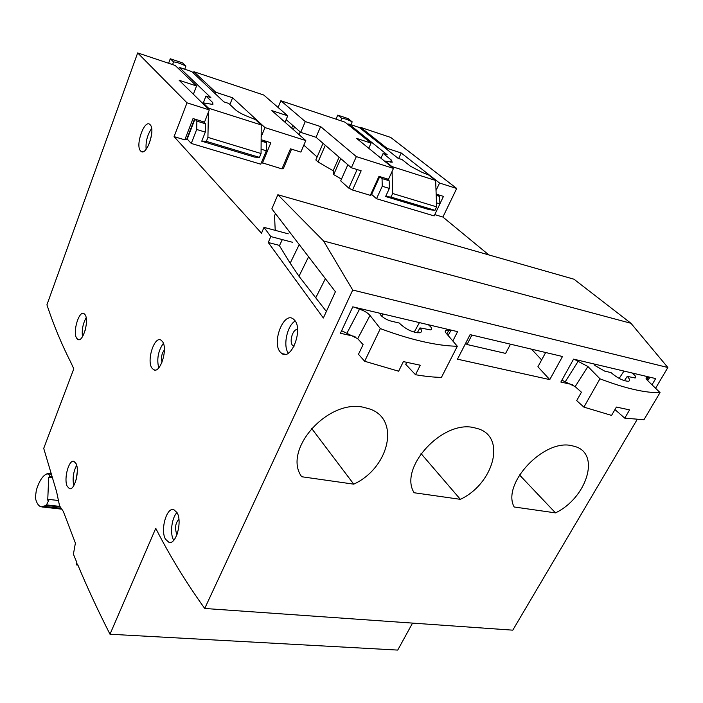 <?xml version="1.0" encoding="UTF-8"?>
<svg xmlns="http://www.w3.org/2000/svg" width="703" height="703" viewBox="0 0 703 703"><rect width="100%" height="100%" fill="white"/><g stroke="black" fill="none" stroke-linecap="round" stroke-linejoin="round"><path stroke-width="1.05" d="M571.847 445.693C543.709 438.637 501.432 484.051 514.165 506.986L555.493 512.874C586.407 498.146 600.687 454.296 575.511 446.66L571.847 445.693M473.98 427.652C442.266 419.823 398.381 468.154 414.129 492.75L460.36 499.332C493.295 483.98 506.45 437.784 478.629 428.909L473.98 427.652M363.82 407.353C327.826 398.592 282.237 450.245 301.692 476.739L353.75 484.156C388.917 468.154 400.701 419.454 369.857 409.023L363.82 407.353M279.548 245.426L268.247 242.5L323.354 318.011L335.41 291.736L271.85 208.87L277.852 194.74L323.538 240.953L352.721 290.04L204.714 608.473C185.803 582.058 169.485 555.335 155.758 528.305L109.993 634.229C97.849 610.345 86.996 586.935 77.444 563.991L76.495 564.737L76.794 562.418L73.411 554.184L75.397 543.067L63.323 511.433L59.553 505.844L56.644 491.907L43.718 448.373L73.797 368.82L70.906 362.555C61.556 344.136 53.56 324.891 46.925 304.812L137.674 52.918L187.007 102.831L174.08 136.637L261.507 233.22L263.994 227.359L288.256 233.827M268.247 242.5L270.796 236.568L263.994 227.359M67.189 486.265C63.542 478.963 68.859 459.226 73.929 461.344L76.073 463.602C79.817 470.694 74.518 490.703 69.465 488.682L67.189 486.265M76.539 338.055C72.602 331.693 79.017 310.375 83.956 313.564L85.221 314.891C89.272 321.043 82.84 342.633 77.928 339.514L76.539 338.055M140.495 150.837C135.125 145.284 144.431 119.018 149.906 124.493L150.205 124.782C155.732 130.108 146.356 156.664 140.934 151.277L140.495 150.837M280.216 352.018C271.569 342.361 283.757 311.218 293.292 318.986L294.539 320.146C303.406 329.364 291.394 360.832 281.912 353.583L280.216 352.018M151.866 368.003C146.496 360.323 154.405 335.858 160.961 340.094L162.56 341.658C168.079 349.057 160.196 373.829 153.685 369.769L151.866 368.003M165.451 539.148C160.152 530.009 166.585 507.004 173.764 509.605L177.051 512.628C182.481 521.433 176.172 544.755 169.028 542.408L165.451 539.148M73.753 485.659C72.365 478.541 73.332 471.739 76.653 465.237M76.196 479.525L77.295 471.757M82.488 336.684C81.68 329.962 82.901 323.644 86.161 317.721M85.125 330.524L86.302 324.435M146.127 149.291C145.547 141.672 147.384 134.739 151.628 128.5M149.212 143.816L151.576 134.897M288.318 353.187C282.791 345.841 287.132 325.489 295.19 321.025M293.968 346.368L292.545 345.375C288.915 341.482 293.019 328.486 297.554 329.566M158.72 367.915C156.62 359.031 158.175 350.832 163.386 343.336M162.085 362.098C160.873 357.686 161.637 353.653 164.388 349.997M173.703 540.326L173.509 539.974C169.757 533.366 171.752 517.742 176.998 512.522M177.13 534.21L176.462 533.278C174.739 527.628 175.548 522.935 178.905 519.192M360.314 128.298L360.709 127.41L390.719 137.437L456.704 188.483L442.89 217.042L488.831 254.917M277.852 194.74L573.982 279.214L630.96 323.292L667.85 367.502L655.591 388.276M637.076 419.629L512.777 630.16L204.714 608.473M412.547 623.104L397.731 650.082L109.993 634.229M137.674 52.918L175.214 65.458L196.55 85.977L179.151 80.274L209.292 109.905L204.52 122.12L193.026 118.552L184.801 139.844L186.62 139.554L194.555 119.027M261.156 136.857L264.969 127.586L305.787 140.556L271.859 110.626L287.729 115.819L263.774 95.037L193.87 71.688L193.343 73.068M291.666 128.104L292.791 125.424M347.853 164.73L340.691 180.864L348.802 188.132L352.519 190.012L361.149 170.803L351.368 167.762L356.333 156.611L393.478 168.404L356.535 138.35L371.07 143.104L344.997 122.164L280.857 100.74L278.08 107.454M341.473 179.116L333.688 174.59L333.143 170.732L318.064 161.98L315.832 159.968L323.029 143.315M317.115 156.997L303.828 145.143M291.569 149.177L283.379 168.535L281.973 168.905L290.453 148.834L300.875 152.076L305.787 140.556M261.446 162.56L281.973 168.905M174.08 136.637L184.801 139.844M434.762 214.617L442.89 217.042M386.791 178.773L389.154 180.75L382.054 178.544L379.734 176.602L371.386 194.898L370.323 195.337L378.979 176.348L388.469 179.3L393.478 168.404M352.519 190.012L370.323 195.337M187.007 102.831L209.292 109.905M261.138 139.721L270.866 142.744L262.43 163.061M439.911 203.791L443.461 196.392L436.159 194.116M436.018 190.495L439.577 183.044L456.704 188.483M193.87 71.688L215.786 92.269L215.232 93.701M264.969 127.586L232.579 97.77L215.786 92.269M280.857 100.74L305.278 121.566L300.708 132.357L286.156 119.607M356.333 156.611L320.621 126.593L305.278 121.566M360.709 127.41L387.151 148.377L386.738 149.282M439.577 183.044L401.211 152.982L387.151 148.377M196.55 85.977L193.378 94.264M287.729 115.819L285.049 122.26M351.368 167.762L316.034 137.278L300.708 132.357M348.802 188.132L357.124 169.555M333.688 174.59L340.735 158.588M333.143 170.732L339.101 157.182M318.064 161.98L325.304 145.275M299.1 134.651L300.243 131.944M293.397 129.624L294.531 126.944M320.621 126.593L316.034 137.278M232.579 97.77L229.899 104.527M371.07 143.104L368.75 148.289M439.147 196.023L439.551 195.17M401.211 152.982L398.68 158.483M266.261 142.568L266.718 141.452M292.729 242.333L270.796 236.568M652.006 384.796L655.671 378.574L573.569 359.128L560.845 382.054L572.391 384.611M562.497 356.5L470.087 334.619L457.477 359.18L549.772 379.611L562.497 356.5M355.024 336.509L340.428 333.275L352.792 306.833L457.583 331.649L452.829 340.999M667.85 367.502L352.721 290.04M323.538 240.953L630.96 323.292M465.65 343.266L467.038 344.505L505.606 353.407L510.492 344.189M549.772 379.611L537.9 366.781L545.66 352.519M467.038 344.505L471.906 335.05M353.75 484.156L311.552 428.329M460.36 499.332L421.027 453.567M555.493 512.874L519.482 474.92M186.928 138.746L191.26 143.447L196.691 129.475L205.302 132.111L201.743 141.198L254.6 157.103L259.469 157.384L261.059 153.526L261.235 124.958L255.365 119.554L248.115 116.645C242.377 114.369 238.247 112.146 235.716 109.984L228.73 103.438L223.897 101.865L191.743 71.565L179.291 67.409L210.874 97.647L205.953 96.056L212.728 102.585L212.93 104.457L203.009 102.796L208.492 108.174L261.235 124.958M261.129 141.048L266.367 142.665L266.323 150.785L260.769 164.186L191.26 143.447M194.968 119.15L196.875 121.118L205.478 123.781L203.545 121.821M266.367 142.665L264.275 140.697M172.578 64.579L173.562 61.926L170.267 58.771L168.606 63.252M179.291 67.409L178.747 68.859M170.267 58.771L182.552 62.901L185.908 66.064C180.486 63.428 176.374 62.049 173.562 61.926M184.722 69.219L185.908 66.064M266.323 150.785L261.085 149.185M196.875 121.118L196.691 129.475M205.478 123.781L205.302 132.111M208.413 112.146L207.921 137.384L206.357 141.365L201.743 141.198M208.492 108.174L208.475 109.106M202.745 103.473L203.009 102.796M203.325 102.84L205.953 96.056M207.921 137.384L261.059 153.526M206.357 141.365L259.469 157.384M379.752 313.222L380.631 315.006C383.232 317.835 386.72 319.874 391.088 321.122L399.242 323.029C405.912 329.443 412.766 332.695 419.788 332.791C422.002 332.159 422.072 330.524 419.981 327.888L430.596 329.909C431.976 329.522 431.994 328.486 430.64 326.807L428.382 324.733M354.699 307.281L359.479 309.276C363.926 310.541 367.432 312.598 370.015 315.445L380.349 328.6L364.664 361.263L398.636 371.21L403.381 361.606L420.262 365.217L415.508 374.725L405.745 364.347L406.712 362.405M380.349 328.6C395.947 334.4 410.192 338.749 423.092 341.649C435.922 344.567 447.328 346.096 457.319 346.245L441.44 377.37C433.883 377.283 425.236 376.395 415.508 374.725M457.319 346.245L446.247 333.319C444.876 331.631 444.867 330.595 446.22 330.217L445.307 331.825M451.511 330.217L446.22 330.217M364.664 361.263L358.468 354.312L363.091 344.619L357.695 338.688L341.632 330.718M326.359 311.447L298.986 276.261L290.172 263.203L279.425 245.69L281.982 240.338L281.367 239.345M275.875 230.531L275.172 229.389L274.539 215.716L275.514 213.642M299.232 244.574L290.172 263.203M308.591 256.771L298.986 276.261M325.384 278.66L315.963 297.369M419.981 327.888L417.239 332.835M284.785 354.242L283.089 353.82M593.824 363.926L595.098 365.622L604.633 371.096L611.004 372.59C617.419 378.117 623.227 381.008 628.429 381.281C630.301 380.771 629.906 379.137 627.234 376.386L635.108 377.977C636.277 377.652 636.004 376.615 634.299 374.875L631.953 372.959M574.272 359.295L587.919 366.527L599.958 378.803L583.894 407.116L611.566 415.411L616.399 407.063L629.589 409.884L624.756 418.162L614.949 409.568M599.958 378.803C612.893 383.733 624.378 387.327 634.422 389.576C644.423 391.852 652.955 392.854 660.029 392.582L643.966 419.726L624.756 418.162M660.029 392.582L647.604 380.525C645.872 378.768 645.582 377.739 646.725 377.432L646.075 378.416M650.178 377.274L646.725 377.432M583.894 407.116L576.688 400.622L581.434 392.204L575.159 386.624L561.882 380.182M541.626 359.927L531.556 349.18M627.234 376.386L624.413 380.701M371.606 194.406L376.527 198.721L382.239 186.26L389.357 188.43L385.622 196.532L429.419 209.714L434.981 210.311L436.642 206.867L435.64 180.478L428.716 175.047L422.336 172.472L410.447 166.207L402.098 159.59L398.065 158.289L359.277 127.471L348.793 123.974L387.221 154.774L383.117 153.447L391.334 160.056L392.212 162.244L385.253 161.136L391.949 166.576L435.64 180.478M436.203 195.337L439.621 196.401L439.911 203.905L434.146 215.909L376.527 198.721M439.621 196.401L437.161 194.432M340.744 120.74L341.781 118.35L337.739 115.116L335.99 119.159M348.793 123.974L348.389 124.888M337.739 115.116L348.117 118.605L352.194 121.847C347.282 119.457 343.837 118.289 341.869 118.332L341.781 118.35M350.946 124.686L352.194 121.847M439.911 203.905L436.484 202.859M382.054 178.544L382.239 186.26M389.154 180.75L389.357 188.43M392.081 171.453L392.669 193.51L391.026 197.06L385.622 196.532M391.949 166.576L391.958 167.173M380.956 158.21L383.117 153.447M392.669 193.51L436.642 206.867M391.026 197.06L434.981 210.311M47.593 473.453L47.567 474.015L48.525 473.866L50.159 476.493L48.709 477.284L47.734 500.176L49.192 499.446L46.222 505.439L41.257 506.872C38.542 506.16 36.565 503.111 35.317 497.742L36.354 490.088C38.911 481.933 42.013 476.739 45.651 474.516L47.593 473.453L50.976 473.884M46.249 504.868L59.79 506.388M50.159 476.493L51.837 476.704M48.709 477.284L52.145 477.715M49.192 499.446L57.866 500.448M46.222 505.439L60.08 507.004M77.682 564.562L77.233 564.518M187.209 139.071L194.916 119.141M211.963 104.536L212.728 102.585M382.889 313.96L381.72 316.157M419.445 322.615L414.164 332.176M448.822 330.392L446.8 333.969M359.479 309.276L347.018 333.037M370.015 315.445L357.695 338.688M595.283 364.268L594.694 365.191M623.965 371.061L619.176 378.425M648.351 377.564L646.892 379.769M578.323 361.008L565.397 381.562M587.919 366.527L575.159 386.624M390.385 162.147L391.334 160.056M44.271 506.415L60.748 508.251M76.75 565.01L77.919 565.115M69.465 488.682L69.984 488.752M77.928 339.514L78.859 339.698M140.934 151.277L142.647 151.778M281.912 353.583L285.515 354.312M153.685 369.769L155.187 370.05M169.028 542.408L169.731 542.488M293.283 346.061L294.039 346.219M450.895 330.542L448.092 335.472M380.13 313.31L379.884 313.766M649.642 377.669L647.691 380.613M340.806 120.767L341.869 118.332M48.525 473.866L51.073 474.191M42.057 506.96L61.275 509.104"/></g></svg>
